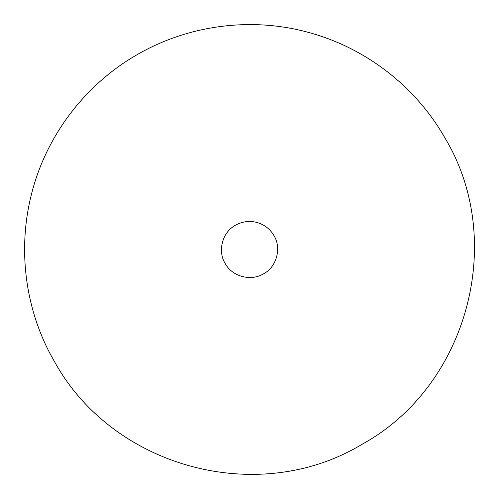 <?xml version="1.0" encoding="UTF-8"?>
<svg xmlns="http://www.w3.org/2000/svg" width="499" height="499" viewBox="0 0 499 499"><rect width="100%" height="100%" fill="white"/><g stroke="black" fill="none" stroke-linecap="round" stroke-linejoin="round"><path stroke-width="0.75" d="M263.622 273.77C276.908 266.84 281.642 247.616 273.932 235.553C270.021 228.929 264.277 224.538 256.692 222.379C249.238 220.552 242.165 221.5 235.478 225.23C222.198 232.172 217.464 251.365 225.161 263.428C232.116 276.627 250.903 281.604 263.622 273.77M362.056 444.297C467.75 386.351 507.096 240.25 444.597 137.381C415.38 86.171 365.187 47.536 308.145 32.323C252.513 17.028 189.452 24.37 137.05 54.703C85.834 84.082 47.255 134.325 32.21 191.329C16.161 251.278 26.441 313.509 54.354 361.357C112.107 466.914 257.316 507.514 362.056 444.297"/></g></svg>
